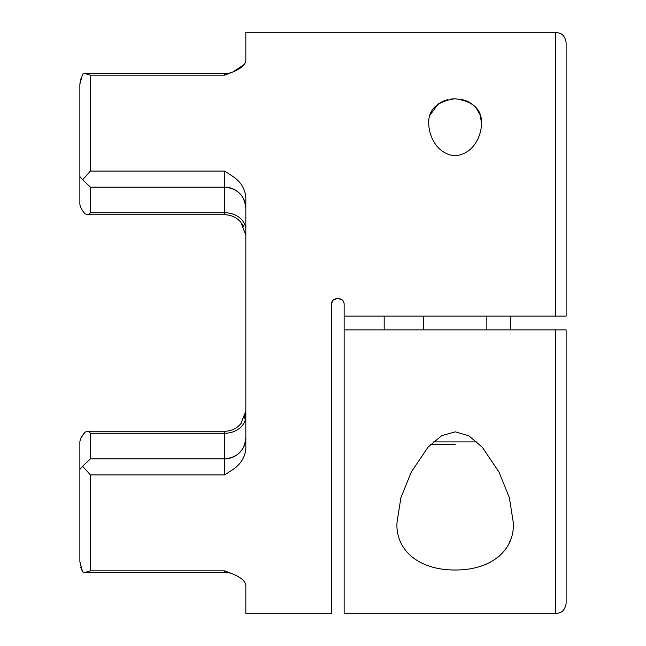 <?xml version="1.0" encoding="UTF-8"?>
<svg xmlns="http://www.w3.org/2000/svg" width="646" height="646" viewBox="0 0 646 646"><rect width="100%" height="100%" fill="white"/><g stroke="black" fill="none" stroke-linecap="round" stroke-linejoin="round"><path stroke-width="0.97" d="M481.561 123.475C481.335 135.329 474.18 153.861 455.123 155.856C436.09 153.829 428.952 135.369 428.71 123.475C428.29 109.529 437.084 101.293 455.083 98.757C473.147 101.228 481.973 109.473 481.561 123.475L480.148 114.818M513.279 522.525C514.975 548.478 493.334 570.119 455.204 570.006C416.856 570.135 395.304 548.446 396.999 522.525L400.9 497.695L411.316 471.968L428.048 447.137L441.662 435.654L455.285 431.835L468.826 435.784L482.376 447.307L499.019 472.097L509.371 497.67L513.279 522.525M560.849 316.12L555.56 316.128L555.56 32.3L245.835 32.3L245.835 60.627C245.197 64.915 240.958 68.654 233.101 71.859L244.398 64.374M224.687 75.162L224.687 73.604A21.14 21.14 0 0 0 233.101 71.859L224.687 75.162L90.44 75.162L85.006 73.604L82.575 74.08L79.87 84.174L79.87 176.592L79.87 84.174L80.653 78.957M79.87 204.184C80.201 207.011 81.953 210.265 85.127 213.939C81.969 210.281 80.209 207.027 79.87 204.184L79.87 171.012L79.87 204.184L79.87 176.592L82.575 179.749L90.44 171.077L224.687 171.077L233.101 176.6C240.958 181.954 245.197 189.036 245.835 197.838L245.835 448.163C245.197 456.964 240.958 464.046 233.101 469.4L224.687 474.923L90.44 474.923L82.575 466.25L79.87 469.4L79.87 441.816L79.87 474.988L79.87 441.816C80.201 438.989 81.953 435.735 85.127 432.061L81.541 437.076M82.575 179.749L90.44 187.17L90.44 212.76L88.308 214.755L85.127 213.939L88.308 214.755L224.687 214.755L224.687 171.077M79.87 474.988L79.87 561.826L79.87 469.4L79.87 561.826L82.575 571.92L85.006 572.396L224.687 572.396L85.006 572.396L90.44 570.838L224.687 570.838L233.101 574.141C240.958 577.346 245.197 581.085 245.835 585.373L245.835 613.7L331.455 613.7L331.455 303.975C331.761 300.77 333.53 299.009 336.744 298.686L333.102 300.14M224.687 572.396A21.14 21.14 0 0 1 233.101 574.141A21.14 21.14 0 0 0 224.687 572.396L224.687 570.838M240.167 577.847L237.849 576.45M241.822 223.492L243.8 226.665M245.835 234.95L240.837 222.248C236.557 217.379 231.171 214.884 224.687 214.755M342.614 300.253L338.859 298.686L342.606 300.245M384.176 329.872L384.176 316.128M336.744 298.686L338.859 298.686C342.073 299.001 343.834 300.77 344.14 303.975L344.14 613.7L555.56 613.7L555.56 329.872L344.14 329.872M555.56 32.3L559.985 33.269C559.92 33.164 565.234 34.941 566.13 42.87L566.13 316.128L344.14 316.128M510.752 316.128L510.752 329.872M344.14 303.943L344.043 302.95M332.981 300.261L331.455 303.975M480.123 114.73L475.464 106.986M475.391 106.905L471.725 103.723M471.58 103.618L467.01 101.107M466.8 101.026L461.397 99.379M461.26 99.355L459.774 99.096M455.123 98.757L450.924 99.04M447.751 99.629L443.406 101.051M442.849 101.293L438.618 103.667M438.174 103.982L429.994 115.182M486.349 564.128L490.976 561.899M495.958 558.798L499.536 555.964M508.943 543.536L510.235 540.508M79.87 171.012L79.87 84.174M82.575 571.92L80.653 567.043M555.56 329.872L566.13 329.872L566.13 603.13C565.234 611.059 559.92 612.836 559.985 612.731L555.56 613.7M241.725 422.637L240.837 423.752L245.835 411.05M245.65 413.61L243.986 418.955M224.687 474.923L224.687 431.245C231.171 431.116 236.557 428.621 240.837 423.752L238.955 425.771M85.127 432.061L88.308 431.245L90.44 433.24L90.44 458.83L82.575 466.25M455.139 444.569L430.454 444.569M423.421 316.128L423.421 329.872M486.85 316.128L486.85 329.872M224.687 187.17L90.44 187.17L224.687 187.17A21.14 21.14 0 0 1 245.835 208.311C244.576 195.472 237.534 188.422 224.687 187.17M224.687 458.83A21.14 21.14 -0 0 0 245.835 437.689C244.576 450.528 237.534 457.578 224.687 458.83L90.44 458.83L224.687 458.83M90.44 474.923L90.44 570.838M90.44 75.162L90.44 171.077M245.835 416.081A21.14 17.159 180 0 1 224.687 433.24L90.44 433.24M90.44 212.76L224.687 212.76A21.14 17.159 180 0 1 245.835 229.919M433.191 441.921L477.079 441.921M88.308 431.245L224.687 431.245M85.006 73.604L224.687 73.604"/></g></svg>
